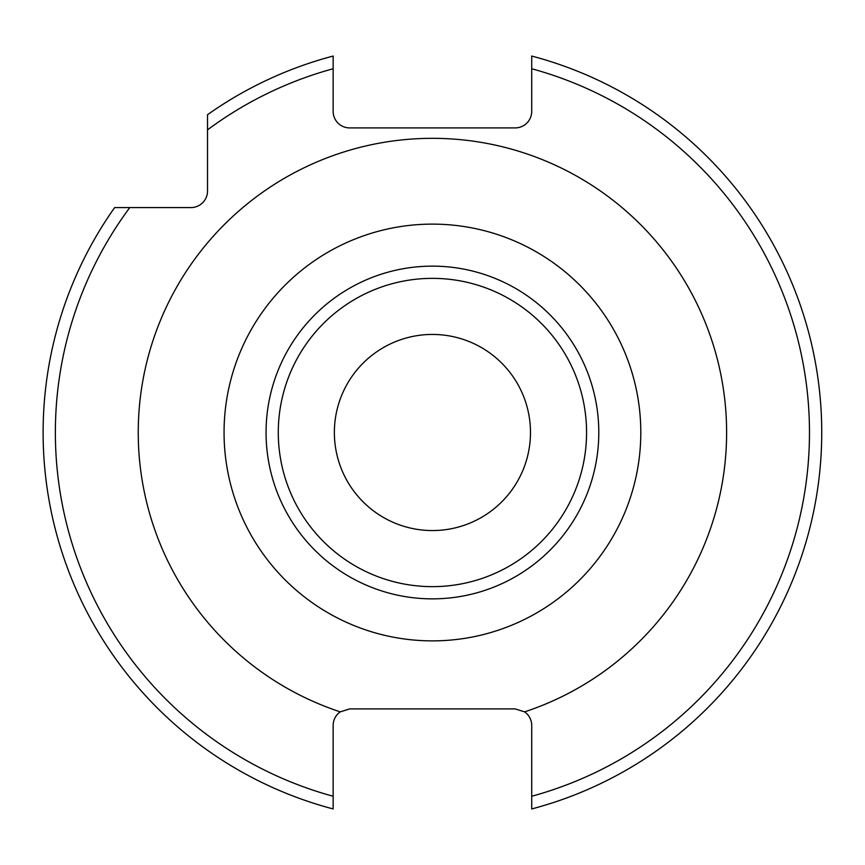 <?xml version="1.0" encoding="UTF-8"?>
<svg xmlns="http://www.w3.org/2000/svg" width="865" height="865" viewBox="0 0 865 865"><rect width="100%" height="100%" fill="white"/><g stroke="black" fill="none" stroke-linecap="round" stroke-linejoin="round"><path stroke-width="1.3" d="M333.144 796.254A377.064 377.064 0 0 1 129.793 207.578L114.656 207.578A389.326 389.326 0 0 0 333.144 808.948L333.144 725.443A16.543 16.543 0 0 1 340.248 711.863L349.698 708.9L515.162 708.9L524.612 711.863A16.543 16.543 0 0 1 531.716 725.443L531.716 808.948A389.326 389.326 0 0 0 531.716 56.052L531.716 111.358A16.543 16.543 0 0 1 515.162 127.912L349.698 127.912A16.543 16.543 0 0 1 333.144 111.358L333.144 56.052A389.326 389.326 0 0 0 207.513 114.721L207.513 129.869A377.064 377.064 0 0 1 333.144 68.746M129.793 207.578L190.96 207.578A16.543 16.543 0 0 0 207.513 191.035L207.513 129.869M432.424 640.879A208.379 208.379 0 0 0 640.803 432.5A208.379 208.379 0 0 0 432.424 224.121A208.379 208.379 0 0 0 224.057 432.5A208.379 208.379 0 0 0 432.424 640.879M432.424 530.559A98.059 98.059 0 0 0 530.483 432.5A98.059 98.059 0 0 0 432.424 334.441A98.059 98.059 0 0 0 334.366 432.5A98.059 98.059 0 0 0 432.424 530.559M524.612 711.863A294.176 294.176 0 0 0 432.424 138.324A294.176 294.176 0 0 0 340.248 711.863M531.716 796.254A377.064 377.064 0 0 0 531.716 68.746M432.424 598.861A166.361 166.361 0 0 1 266.063 432.5A166.361 166.361 0 0 1 432.424 266.139A166.361 166.361 0 0 1 598.796 432.5A166.361 166.361 0 0 1 432.424 598.861M432.424 586.643A154.143 154.143 0 0 1 278.281 432.5A154.143 154.143 0 0 1 432.424 278.357A154.143 154.143 0 0 1 586.567 432.5A154.143 154.143 0 0 1 432.424 586.643"/></g></svg>

